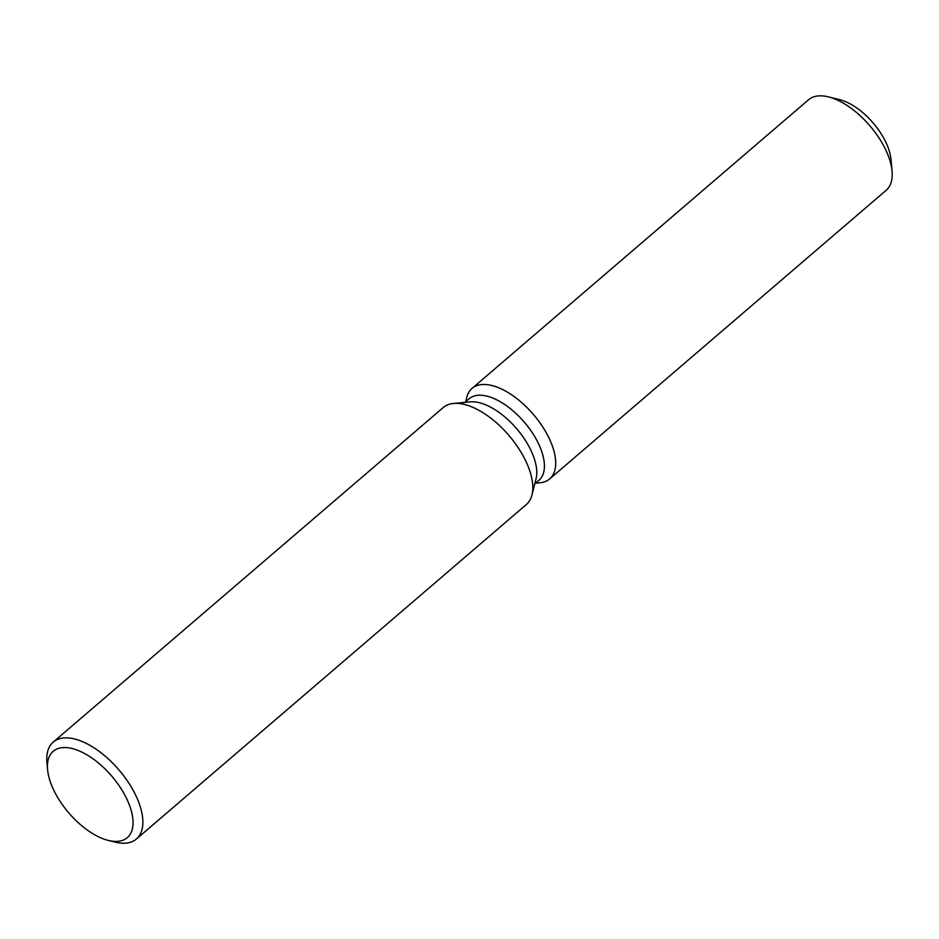 <?xml version="1.0" encoding="UTF-8"?>
<svg xmlns="http://www.w3.org/2000/svg" width="939" height="939" viewBox="0 0 939 939"><rect width="100%" height="100%" fill="white"/><g stroke="black" fill="none" stroke-linecap="round" stroke-linejoin="round"><path stroke-width="1.41" d="M834.583 98.888A48.006 23.862 49.4 0 1 885.559 141.66A48.006 23.862 49.4 0 1 891.005 164.665M464.922 402.385L469.113 398.782A53.664 26.668 49.4 0 1 538.211 443.067A53.664 26.668 49.4 0 1 538.986 480.24L534.796 483.843M466.789 397.35A59.627 29.625 49.4 0 1 502.518 389.497A59.627 29.625 49.4 0 1 548.81 437.633A59.627 29.625 49.4 0 1 540.054 482.763A59.627 29.625 49.4 0 0 549.679 478.925A59.627 29.625 49.4 0 0 548.81 437.633A59.627 29.625 49.4 0 0 472.035 388.417A59.627 29.625 49.4 0 0 466.789 397.35L465.674 401.739L466.789 397.35M47.584 769.628L46.95 762.644A63.864 31.738 49.4 0 1 53.253 742.08L443.196 407.573A63.864 31.738 49.4 0 1 453.502 403.465L470.134 401.88A53.664 26.668 49.4 0 1 530.582 449.628A53.664 26.668 49.4 0 1 536.075 478.761L531.979 494.959A63.864 31.738 49.4 0 1 526.356 504.513L136.413 839.02A63.864 31.738 49.4 0 1 115.121 842.119L108.314 840.428A56.892 28.276 49.4 0 1 54.016 790.708A56.892 28.276 49.4 0 1 47.584 769.628A56.892 28.276 49.4 0 1 76.634 749.909A56.892 28.276 49.4 0 1 126.46 798.256A56.892 28.276 49.4 0 1 108.314 840.428M453.502 403.465A63.864 31.738 49.4 0 1 525.429 460.286A63.864 31.738 49.4 0 1 531.979 494.959M53.253 742.08A63.864 31.738 49.4 0 1 135.486 794.781A63.864 31.738 49.4 0 1 136.413 839.02M472.035 388.417L808.526 99.78A59.627 29.625 49.4 0 1 828.409 96.881L839.736 99.698A48.006 23.862 49.4 0 1 885.559 141.66A48.006 23.862 49.4 0 1 890.994 159.442L892.05 171.074A59.627 29.625 49.4 0 1 886.17 190.288L549.679 478.925M828.409 96.881A59.627 29.625 49.4 0 1 885.301 148.984A59.627 29.625 49.4 0 1 892.05 171.074M535.547 483.198L540.054 482.763L535.547 483.198"/></g></svg>
